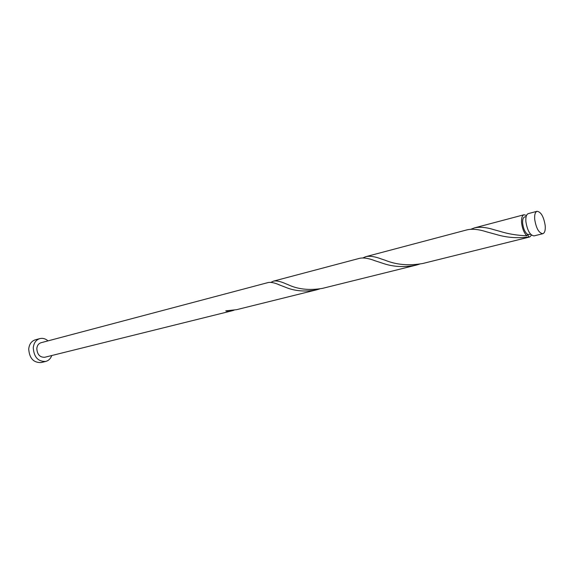 <?xml version="1.0" encoding="UTF-8"?>
<svg xmlns="http://www.w3.org/2000/svg" width="574" height="574" viewBox="0 0 574 574"><rect width="100%" height="100%" fill="white"/><g stroke="black" fill="none" stroke-linecap="round" stroke-linejoin="round"><path stroke-width="0.86" d="M534.688 219.282C536.159 228.287 538.864 233.094 542.817 233.718C544.726 232.979 545.53 230.289 545.214 225.647C543.743 216.685 541.031 211.899 537.063 211.297C535.19 212.028 534.401 214.69 534.688 219.282M542.817 233.718L534.028 235.892C530.039 235.297 527.327 230.518 525.877 221.571C525.605 217.001 526.415 214.346 528.317 213.614L537.063 211.297M530.72 234.35L527.657 234.443C525.023 232.427 523.352 228.717 522.656 223.322C522.44 219.67 523.101 217.553 524.629 216.965L526.157 216.563M48.022 340.87C45.461 338.667 42.727 337.914 39.843 338.603C36.004 339.873 33.809 342.936 33.263 347.808C33.945 357.143 38.092 361.692 45.698 361.448C48.568 360.666 50.591 358.685 51.782 355.521M39.843 338.603L35.301 339.83C31.462 341.092 29.267 344.149 28.722 348.992C29.389 358.291 33.529 362.811 41.134 362.56L45.698 361.448M228.036 310.85L228.194 311.617L231.458 310.95L44.743 357.265C39.886 357.437 37.238 354.545 36.808 348.597C37.145 345.491 38.551 343.532 41.012 342.728L268.115 282.559C271.014 281.963 275.118 282.889 280.428 285.321L285.249 287.158C294.541 291.104 304.988 291.994 316.583 289.834L319.488 289.009M231.458 310.95L233.962 310.24M228.194 311.617L225.747 310.857L236.517 309.695L316.583 289.834M531.56 235.125L529.73 236.962L422.808 263.488C408.939 265.92 396.376 264.829 385.125 260.223L381.566 259.053C375.123 256.578 369.914 255.774 365.947 256.635L467.057 229.844C472.266 228.667 478.738 229.32 486.472 231.803L496.711 234.615C506.892 237.629 517.612 238.425 528.884 236.99L527.657 234.443L526.76 235.778C523.962 232.75 522.232 228.387 521.572 222.69C521.307 218.127 522.132 215.487 524.033 214.748L526.516 215.48M526.76 235.778C517.217 235.426 508.37 233.977 500.212 231.43L494.257 229.787C486.422 227.304 479.85 226.658 474.54 227.864L470.881 229.241M529.73 236.962L528.884 236.99M415.913 265.195L322.459 288.378C309.228 290.573 297.698 289.303 287.861 284.575L286.031 283.865C280.657 281.432 276.496 280.514 273.547 281.117L359.618 258.314C363.507 257.468 368.637 258.286 375.009 260.754L382.141 263.079C392.559 266.845 403.809 267.549 415.913 265.195L419.321 264.219M365.947 256.635L362.883 257.913M273.547 281.117L270.957 282.351M524.033 214.748L474.54 227.864M285.249 287.158L278.49 284.561M382.141 263.079L374.133 260.467M496.711 234.615L487.075 231.975"/></g></svg>

